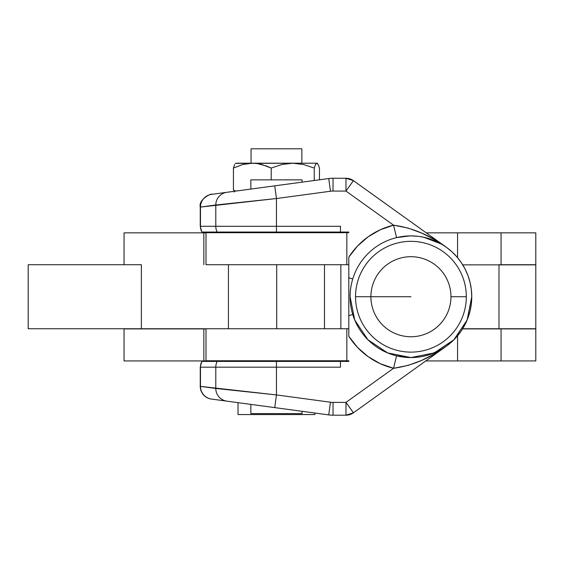 <?xml version="1.0" encoding="UTF-8"?>
<svg xmlns="http://www.w3.org/2000/svg" width="564" height="564" viewBox="0 0 564 564"><rect width="100%" height="100%" fill="white"/><g stroke="black" fill="none" stroke-linecap="round" stroke-linejoin="round"><path stroke-width="0.85" d="M301.867 163.193L301.867 148.804L251.036 148.804L251.036 163.193L251.036 148.804L301.867 148.804L301.867 163.193M353.438 412.799A12.81 12.81 0 0 1 345.979 415.196L345.979 402.386L345.979 415.196L349.899 414.582L353.438 412.799L345.979 402.386L353.438 412.799L446.378 346.169L434.393 353.903L421.632 360.403L408.026 365.409L393.545 368.292L345.979 402.386L333.035 402.386A19.211 19.211 0 0 1 330.462 402.217L276.452 394.92L200.248 386.361L200.248 367.171L340.487 367.171L340.487 361.404L201.834 361.404A12.81 12.768 90 0 0 200.474 367.171A12.81 12.768 -90 0 1 201.841 361.404L200.248 367.171L200.248 386.361A12.81 12.81 0 0 0 211.345 399.051A12.81 12.81 0 0 1 200.248 386.361L200.474 386.389A12.81 12.768 97.7 0 0 211.528 399.079L328.749 414.907A32.021 32.021 0 0 0 333.035 415.196L345.979 415.196L353.438 412.799L446.378 346.169C429.733 358.337 412.122 365.712 393.545 368.292L396.562 355.842L409.936 357.555M200.248 226.291L200.474 226.291A12.81 12.768 90 0 0 201.841 232.051L217.161 232.051A12.81 12.768 -90 0 1 215.793 226.291L200.474 226.291L200.248 207.094L200.248 226.291L201.841 232.051A12.81 12.768 -90 0 1 200.474 226.291L200.248 207.094L276.452 198.535L330.462 191.238A19.211 19.211 0 0 1 333.035 191.069L345.979 191.069L353.438 180.656L345.979 178.259L345.979 191.069L345.979 178.259L333.035 178.259L333.035 191.069L333.035 178.259A32.021 32.021 0 0 0 328.749 178.548L330.462 191.238L328.749 178.548L274.738 185.845L276.452 198.535L274.738 185.845L226.848 192.31A12.81 12.768 82.3 0 0 215.793 205A12.81 12.768 -97.7 0 1 226.848 192.31L211.528 194.376A12.81 12.768 82.3 0 0 200.474 207.073A12.81 12.768 -97.7 0 1 211.528 194.376L328.749 178.548A32.021 32.021 0 0 1 333.035 178.259L345.979 178.259A12.81 12.81 0 0 1 353.438 180.656L345.979 191.069L393.545 225.17L408.026 228.046L421.632 233.052L434.393 239.552L446.378 247.286L353.438 180.656L349.899 178.873L345.979 178.259M415.823 236.09L410.93 235.893A60.834 60.834 0 0 1 471.765 296.727A60.834 60.834 0 0 1 410.93 357.562L415.449 357.393M425.475 237.655L420.941 236.725M434.287 240.553L430.212 239.03M443.924 245.622L442.592 244.783M446.378 346.169L451.976 341.629L457.002 336.454L461.38 330.723L465.046 324.519L467.951 317.92L470.059 311.025L471.335 303.925L471.765 296.727A60.834 60.834 0 0 0 410.93 235.893L410.62 235.893M442.592 348.672L445.059 347.086M430.212 354.425L434.245 352.916M420.941 356.737L425.207 355.863M417.853 236.288L410.93 235.893A60.834 60.834 0 0 0 350.096 296.727L354.728 320.007L367.911 339.747L387.651 352.93L410.93 357.562L434.209 352.93L453.942 339.747L467.133 320.007L471.765 296.727L471.335 289.529L470.059 282.43L467.951 275.535L465.046 268.936L461.38 262.732L457.002 257.001L451.976 251.826L446.371 247.279L353.438 180.656M410.93 296.727L370.908 296.727L410.93 296.727M314.874 414.554L314.874 413.031L314.874 414.554L238.029 414.554L314.874 414.554M238.029 402.661L238.029 414.554L238.029 402.661M317.37 163.391L316.862 163.193L318.195 164.533L319.478 168.072L319.478 179.803L319.478 168.072L318.195 164.533L316.862 163.193L315.53 164.519L314.24 168.072L303.651 164.519L292.723 163.193L281.753 164.533L271.213 168.072L271.213 179.86L271.213 168.072L261.957 164.533L257.191 163.539L252.319 163.193L242.724 164.519L233.425 168.072L233.425 190.033L235.766 191.104L233.425 190.033L233.425 168.072L234.709 164.533L233.425 168.072L242.724 164.519L252.319 163.193L236.979 163.193M233.834 191.365L234.06 192.028M317.116 163.193L292.723 163.193L303.651 164.519L314.24 168.072L314.24 180.508L314.24 168.072L315.53 164.519L316.862 163.193L235.533 163.391M316.862 163.193L317.539 163.539M236.041 163.193L235.364 163.539M266.624 166.077L271.213 168.072L281.753 164.533L292.723 163.193L252.319 163.193L257.191 163.539L266.624 166.077M201.841 232.051L348.813 232.051L340.487 232.051L340.487 226.291L215.793 226.291A12.81 12.768 90 0 0 217.161 232.051L340.487 232.051L340.487 226.291L276.452 226.291L276.452 232.051L276.452 198.535L330.462 191.238A19.211 19.211 0 0 1 333.035 191.069L345.979 191.069L393.545 225.17C412.122 227.75 429.733 235.117 446.378 247.286M340.487 364.21L340.487 367.171L340.487 361.404L348.813 361.404L276.452 361.404L276.452 367.171L276.452 361.404L217.161 361.404A12.81 12.768 90 0 0 215.793 367.171A12.81 12.768 -90 0 1 217.161 361.404L201.841 361.404M410.705 357.562L396.562 355.842L393.545 368.292A73.644 73.644 0 0 1 348.813 336.285L348.813 257.17A73.644 73.644 0 0 1 393.545 225.17L380.249 229.781L368.08 236.838L357.47 246.08L348.813 257.17L348.813 277.791L352.74 278.983L348.813 277.791L348.813 315.671L352.74 314.472L348.813 315.671L348.813 336.285L357.47 347.375L368.08 356.617L380.249 363.674L393.545 368.292L345.979 402.386L333.035 402.386L333.035 415.196L333.035 402.386A19.211 19.211 0 0 1 330.462 402.217L328.749 414.907L330.462 402.217L276.452 394.92L274.738 407.617L276.452 394.92L276.452 367.171L215.793 367.171L215.793 388.455A12.81 12.768 97.7 0 0 226.848 401.145A12.81 12.768 -82.3 0 1 215.793 388.455L200.474 386.389L200.474 367.171L215.793 367.171L215.793 388.455L276.452 394.92L276.452 367.171L340.487 367.171M441.175 243.944L423.747 237.261M421.964 236.901L421.371 236.795M409.965 235.9L396.562 237.613L393.545 225.17L396.562 237.613M350.258 292.23L350.096 296.749A60.834 60.834 0 0 0 410.93 357.562L417.797 357.174M420.829 356.751L421.675 356.61M423.818 356.18L429.747 354.58M429.987 354.502L441.069 349.567M345.979 415.196L333.035 415.196A32.021 32.021 0 0 1 328.749 414.907L211.528 399.079A12.81 12.768 -82.3 0 1 200.474 386.389L200.248 367.171M351.083 307.641L351.583 310.108M410.93 235.893A60.834 60.834 0 0 0 350.096 296.727L350.265 301.254M200.474 207.073L215.793 205L215.793 226.291L200.474 226.291L200.474 207.073M221.673 204.372L215.793 205L215.793 226.291L276.452 226.291L276.452 198.535L221.673 204.372M352.74 278.983C349.215 290.841 349.215 302.671 352.74 314.472M340.487 226.291L340.487 229.252M276.452 407.842L250.839 404.388L250.839 413.595L302.064 413.595L302.064 411.304L302.064 413.595L250.839 413.595L250.839 404.388M276.452 185.612L250.839 189.067L250.839 179.86L250.839 189.067M250.839 360.763L250.839 361.404L250.839 360.763M302.064 361.404L302.064 360.763L302.064 361.404M250.839 232.051L250.839 232.692L250.839 232.051M302.064 179.86L250.839 179.86L302.064 179.86L302.064 182.151L302.064 179.86M302.064 232.692L302.064 232.051L302.064 232.692M276.705 328.749L276.705 264.713L276.705 328.749M206.064 232.692L348.813 232.692L206.008 232.692L206.008 264.713L346.839 264.713L346.839 232.692L346.839 264.713L348.813 264.713L206.064 264.713M206.064 360.763L348.813 360.763L346.839 360.763L346.839 328.749L348.813 328.749L141.374 328.749L141.374 264.713L28.2 264.713L28.2 328.749L28.2 264.713L28.2 328.749L141.374 328.749L141.374 264.713L28.2 264.713M206.064 328.749L346.839 328.749L346.839 360.763L206.008 360.763L206.008 328.749L28.2 328.749M124.045 360.925L124.045 328.904L124.045 360.925L203.844 360.925L124.045 360.925M124.045 264.713L124.045 232.854L124.045 264.713M535.772 264.868L462.755 264.868L535.8 264.868L535.8 232.854L426.243 232.854L501.065 232.854L501.065 264.868L501.065 232.854L535.772 232.854M206.008 232.854L124.045 232.854L206.008 232.854M457.566 257.67L457.566 232.854L457.566 257.67M203.844 264.713L203.844 232.854L203.844 264.713M535.772 360.925L425.792 360.925L457.566 360.925L457.566 335.791L457.566 360.925L535.8 360.925L535.8 328.904L462.558 328.904L501.065 328.904L501.065 360.925L501.065 328.904L535.772 328.904M348.813 360.925L302.064 360.925L348.813 360.925M250.839 360.925L203.844 360.925L203.844 328.904L124.045 328.904L206.008 328.904L203.844 328.904L203.844 360.925L250.839 360.925M535.405 328.749L462.656 328.749L498.985 328.749L498.985 264.868L498.985 328.749L535.8 328.749L535.8 264.713L498.985 264.713M340.86 328.749L340.86 264.713L340.86 328.749M535.532 264.713L501.065 264.713M410.93 241.336A55.392 55.392 0 0 1 466.322 296.727A55.392 55.392 0 0 1 410.93 352.119A55.392 55.392 0 0 0 466.322 296.727L450.953 296.727A40.023 40.023 0 0 1 410.93 336.75A40.023 40.023 0 0 1 370.908 296.727A40.023 40.023 0 0 1 410.93 256.705A40.023 40.023 0 0 1 450.953 296.727L466.322 296.727A55.392 55.392 0 0 0 410.93 241.336A55.392 55.392 0 0 0 355.539 296.727A55.392 55.392 0 0 0 410.93 352.119A55.392 55.392 0 0 1 355.539 296.727L370.908 296.727L355.539 296.727A55.392 55.392 0 0 1 410.93 241.336M370.908 296.727A40.023 40.023 0 0 1 410.93 256.705A40.023 40.023 0 0 1 450.953 296.727A40.023 40.023 0 0 1 410.93 336.75A40.023 40.023 0 0 1 370.908 296.727M200.248 207.094C198.295 198.676 212.945 192.825 211.521 194.376M228.427 328.749L228.427 264.713M324.476 328.749L324.476 264.713"/></g></svg>
